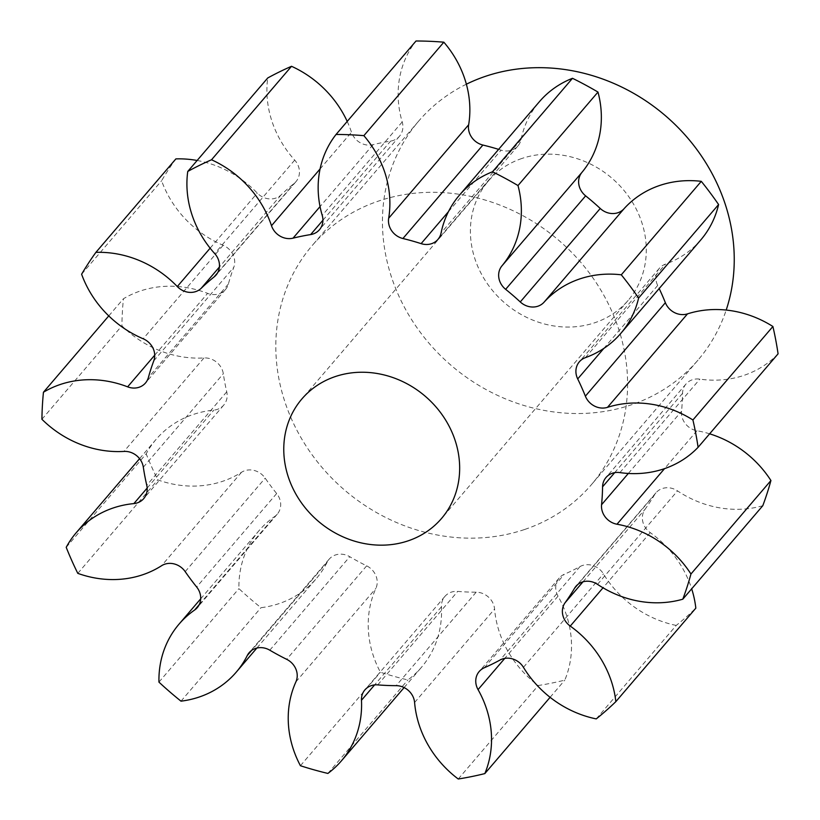 <?xml version="1.0" encoding="UTF-8"?>
<svg xmlns="http://www.w3.org/2000/svg" width="820" height="820" viewBox="0 0 820 820"><rect width="100%" height="100%" fill="white"/><g stroke="black" fill="none" stroke-linecap="round" stroke-linejoin="round"><path stroke-width="0.61" stroke-dasharray="4.1 3.07" d="M521.797 158.506A91.901 82.246 -139.4 0 0 488.515 180.851A91.901 82.246 -139.4 0 0 489.571 286.785A91.901 82.246 -139.4 0 0 594.9 322.701A91.901 82.246 -139.4 0 0 628.171 300.356A91.901 82.246 -139.4 0 0 627.126 194.422A91.901 82.246 -139.4 0 0 521.797 158.506M466.375 84.204A183.813 164.502 -139.4 0 0 418.682 121.093A183.813 164.502 -139.4 0 0 420.783 332.961A183.813 164.502 -139.4 0 0 631.451 404.793A183.813 164.502 -139.4 0 0 698.005 360.103A183.813 164.502 -139.4 0 0 726.192 310.073M524.8 529.423A183.813 164.502 -139.4 0 0 591.364 484.733A183.813 164.502 -139.4 0 0 589.262 272.865A183.813 164.502 -139.4 0 0 378.594 201.043A183.813 164.502 -139.4 0 0 312.041 245.733A183.813 164.502 -139.4 0 0 314.142 457.591A183.813 164.502 -139.4 0 0 524.8 529.423M498.611 149.373A241.254 215.906 40.6 0 1 501.092 150.152A17.466 15.631 -139.4 0 0 511.608 150.183A17.466 15.631 -139.4 0 0 517.933 145.939A17.466 15.631 -139.4 0 0 521.069 139.482A102.162 91.42 40.6 0 1 539.386 101.721M347.208 121.421A102.162 91.42 40.6 0 1 351.493 132.245A17.466 15.631 -139.4 0 0 373.018 144.689A241.254 215.906 40.6 0 1 390.627 141.101A17.466 15.631 -139.4 0 0 393.149 140.486A17.466 15.631 -139.4 0 0 399.473 136.233A17.466 15.631 -139.4 0 0 402.21 121.934A102.162 91.42 40.6 0 1 416.027 41M197.138 160.484A102.162 91.42 40.6 0 1 257.275 193.089A17.466 15.631 -139.4 0 0 275.766 198.112A17.466 15.631 -139.4 0 0 281.157 194.842A241.254 215.906 40.6 0 1 294.144 183.403A17.466 15.631 -139.4 0 0 296.01 181.599A17.466 15.631 -139.4 0 0 294.698 160.115A102.162 91.42 40.6 0 1 267.74 77.972M108.763 315.905L123.43 298.757A102.162 91.42 40.6 0 1 140.087 291.069A102.162 91.42 40.6 0 1 207.614 293.365A17.466 15.631 -139.4 0 0 219.155 293.765A17.466 15.631 -139.4 0 0 225.479 289.521A17.466 15.631 -139.4 0 0 228.37 284.038A241.254 215.906 40.6 0 1 233.772 267.351A17.466 15.631 -139.4 0 0 223.153 245.293A102.162 91.42 40.6 0 1 161.591 180.759A344.646 308.433 -139.4 0 1 175.88 158.895M66.205 547.329L146.185 453.849A102.162 91.42 40.6 0 1 156.107 439.366A102.162 91.42 40.6 0 1 193.089 414.53A102.162 91.42 40.6 0 1 213.856 410.113A17.466 15.631 -139.4 0 0 217.402 409.354A17.466 15.631 -139.4 0 0 223.727 405.111A17.466 15.631 -139.4 0 0 226.74 391.837A241.254 215.906 40.6 0 1 223.317 373.725A17.466 15.631 -139.4 0 0 203.965 357.95A102.162 91.42 40.6 0 1 121.903 325.806A344.646 308.433 -139.4 0 1 123.43 298.757M700.813 239.891A102.162 91.42 40.6 0 1 665.389 264.183A17.466 15.631 -139.4 0 0 659.331 268.335A17.466 15.631 -139.4 0 0 657.691 285.462A241.254 215.906 40.6 0 1 659.178 288.548M778.077 353.83A102.162 91.42 40.6 0 1 699.88 379.127A17.466 15.631 -139.4 0 0 685.991 384.026A17.466 15.631 -139.4 0 0 682.547 393.344A241.254 215.906 40.6 0 1 681.543 411.261A17.466 15.631 -139.4 0 0 696.969 430.746A102.162 91.42 40.6 0 1 709.628 433.821M762.784 505.714A102.162 91.42 40.6 0 1 677.515 490.883A17.466 15.631 -139.4 0 0 655.938 492.81A17.466 15.631 -139.4 0 0 654.534 494.788A241.254 215.906 40.6 0 1 645.063 509.271A17.466 15.631 -139.4 0 0 650.239 532.621A102.162 91.42 40.6 0 1 691.68 588.822M596.242 718.904L676.233 625.424A344.646 308.433 -139.4 0 0 695.832 608.153M676.233 625.424A102.162 91.42 40.6 0 1 603.428 573.867A17.466 15.631 -139.4 0 0 580.037 566.548A241.254 215.906 40.6 0 1 564.283 574.287A17.466 15.631 -139.4 0 0 559.168 578.059A17.466 15.631 -139.4 0 0 558.03 596.15A102.162 91.42 40.6 0 1 564.806 680.128A344.646 308.433 -139.4 0 1 538.238 685.53A102.162 91.42 40.6 0 1 494.573 609.045A17.466 15.631 -139.4 0 0 476.153 592.194A241.254 215.906 40.6 0 1 457.724 591.404A17.466 15.631 -139.4 0 0 444.891 596.427A17.466 15.631 -139.4 0 0 441.467 606.769A102.162 91.42 40.6 0 1 421.439 667.326A102.162 91.42 40.6 0 1 407.868 679.954A344.646 308.433 -139.4 0 1 380.418 672.246A102.162 91.42 40.6 0 1 375.898 588.37A17.466 15.631 -139.4 0 0 366.663 565.841A241.254 215.906 40.6 0 1 349.771 556.718A17.466 15.631 -139.4 0 0 329.127 559.22A17.466 15.631 -139.4 0 0 327.241 562.069A102.162 91.42 40.6 0 1 316.202 578.715A102.162 91.42 40.6 0 1 260.975 607.692A344.646 308.433 -139.4 0 1 238.927 588.637A102.162 91.42 40.6 0 1 259.048 530.632A102.162 91.42 40.6 0 1 274.597 516.579A17.466 15.631 -139.4 0 0 277.252 514.171A17.466 15.631 -139.4 0 0 276.658 493.537A241.254 215.906 40.6 0 1 265.178 478.152A17.466 15.631 -139.4 0 0 241.531 472.269A102.162 91.42 40.6 0 1 157.768 479.874A344.646 308.433 -139.4 0 1 146.185 453.849M81.611 274.228L161.591 180.759M41.922 419.276L121.903 325.806M77.787 573.354L157.768 479.874M158.947 682.117L238.927 588.637M180.994 701.161L260.975 607.692M300.428 765.726L380.418 672.246M327.887 773.434L407.868 679.954M458.247 779L538.238 685.53M550.097 697.318L564.806 680.128M521.069 139.482L441.078 232.962M402.21 121.934L322.229 215.404M281.157 194.842L219.401 267.023M228.37 284.038L148.389 377.518M226.74 391.837L146.76 485.307M585.398 357.653L665.389 264.183M657.691 285.462L603.827 348.408M619.899 472.597L699.88 379.127M682.547 393.344L614.682 472.658M628.325 473.458L681.543 411.261M696.969 430.746L664.538 468.64M597.534 584.363L677.515 490.883M654.534 494.788L577.69 584.578M582.979 581.821L645.063 509.271M650.239 532.621L603.028 587.797M523.447 667.336L603.428 573.867M580.037 566.548L500.056 660.018M484.302 667.757L564.283 574.287M558.03 596.15L504.761 658.399M414.592 702.514L494.573 609.045M476.153 592.194L396.173 685.663M377.733 684.884L457.724 591.404M441.467 606.769L374.607 684.915M295.917 681.84L375.898 588.37M366.663 565.841L286.682 659.321M269.79 650.188L349.771 556.718M327.241 562.069L251.668 650.393M199.229 604.647L274.597 516.579M276.658 493.537L196.667 587.007M185.197 571.632L265.178 478.152M241.531 472.269L161.55 565.739M147.159 488.064L213.856 410.113M143.326 467.205L223.317 373.725M203.965 357.95L123.984 451.42M154.713 355.183L207.614 293.365M153.781 360.831L233.772 267.351M223.153 245.293L143.172 338.773M210.135 248.183L257.275 193.089M217.525 272.947L294.144 183.403M294.698 160.115L214.717 253.595M320.077 168.951L351.493 132.245M373.018 144.689L320.046 206.589M322.926 220.221L390.627 141.101M448.437 211.683L501.092 150.152M488.515 180.851L301.883 398.95M698.005 360.103L591.364 484.733M517.933 145.939L437.952 239.409M399.473 136.233L319.482 229.713M225.479 289.521L145.488 382.991M223.727 405.111L143.746 498.591M139.584 458.677L156.107 439.366M659.331 268.335L579.351 361.804M404.106 687.58L421.439 667.326M256.865 648.046L316.202 578.715M200.695 598.825L259.048 530.632M685.991 384.026L606.011 477.496M655.938 492.81L575.958 586.279M559.168 578.059L479.187 671.539M444.891 596.427L364.9 689.897M329.127 559.22L249.147 652.699M277.252 514.171L197.272 607.651M296.01 181.599L216.029 275.069M418.682 121.093L312.041 245.733M628.171 300.356L441.549 518.455"/><path stroke-width="1.23" d="M335.165 376.606A91.901 82.246 -139.4 0 0 301.883 398.95A91.901 82.246 -139.4 0 0 302.939 504.884A91.901 82.246 -139.4 0 0 408.268 540.8A91.901 82.246 -139.4 0 0 441.549 518.455A91.901 82.246 -139.4 0 0 440.494 412.521A91.901 82.246 -139.4 0 0 335.165 376.606M726.192 310.073A183.813 164.502 -139.4 0 0 674.737 124.22A183.813 164.502 -139.4 0 0 485.245 76.403A183.813 164.502 -139.4 0 0 466.375 84.204M624.02 208.751L544.039 302.221A17.466 15.631 40.6 0 1 537.951 306.198A17.466 15.631 40.6 0 1 520.259 301.944L600.24 208.475A17.466 15.631 -139.4 0 0 617.942 212.728A17.466 15.631 -139.4 0 0 624.02 208.751A102.162 91.42 40.6 0 1 659.618 185.494A102.162 91.42 40.6 0 1 701.284 181.333L621.293 274.813A344.646 308.433 -139.4 0 1 638.616 298.019L718.597 204.549A344.646 308.433 -139.4 0 0 701.284 181.333M492.502 171.78L572.493 78.3A344.646 308.433 -139.4 0 1 597.985 92.076L517.994 185.556A344.646 308.433 -139.4 0 0 492.502 171.78A102.162 91.42 40.6 0 0 459.405 195.191A102.162 91.42 40.6 0 0 441.078 232.962A17.466 15.631 40.6 0 1 437.952 239.409A17.466 15.631 40.6 0 1 431.627 243.663A17.466 15.631 40.6 0 1 421.111 243.632L448.437 211.683M363.865 135.659L443.845 42.189A102.162 91.42 40.6 0 1 468.65 124.773A17.466 15.631 -139.4 0 0 482.898 145.048L402.917 238.517A17.466 15.631 40.6 0 1 388.67 218.243A102.162 91.42 40.6 0 0 363.865 135.659A344.646 308.433 -139.4 0 0 336.046 134.47A102.162 91.42 40.6 0 0 322.229 215.404A17.466 15.631 40.6 0 1 319.482 229.713A17.466 15.631 40.6 0 1 313.168 233.956A17.466 15.631 40.6 0 1 310.636 234.582L322.926 220.221M219.401 267.023L201.177 288.322A17.466 15.631 40.6 0 1 195.775 291.582A17.466 15.631 40.6 0 1 177.294 286.559L210.135 248.183M177.294 286.559A102.162 91.42 40.6 0 0 95.899 252.365A344.646 308.433 -139.4 0 0 81.611 274.228A102.162 91.42 40.6 0 0 143.172 338.773A17.466 15.631 40.6 0 1 153.781 360.831A241.254 215.906 40.6 0 0 148.389 377.518A17.466 15.631 40.6 0 1 145.488 382.991A17.466 15.631 40.6 0 1 139.164 387.235A17.466 15.631 40.6 0 1 127.623 386.845L154.713 355.183M127.623 386.845A102.162 91.42 40.6 0 0 60.096 384.549A102.162 91.42 40.6 0 0 43.45 392.237A344.646 308.433 -139.4 0 0 41.922 419.276A102.162 91.42 40.6 0 0 123.984 451.42A17.466 15.631 40.6 0 1 143.326 467.205A241.254 215.906 40.6 0 0 146.76 485.307A17.466 15.631 40.6 0 1 143.746 498.591A17.466 15.631 40.6 0 1 137.422 502.834A17.466 15.631 40.6 0 1 133.875 503.593L147.159 488.064M544.039 302.221A102.162 91.42 40.6 0 1 579.637 278.974A102.162 91.42 40.6 0 1 621.293 274.813M43.45 392.237L108.763 315.905M251.668 650.393L247.261 655.539A102.162 91.42 40.6 0 1 236.211 672.185A102.162 91.42 40.6 0 1 180.994 701.161A344.646 308.433 -139.4 0 1 158.947 682.117A102.162 91.42 40.6 0 1 179.067 624.102A102.162 91.42 40.6 0 1 194.607 610.049A17.466 15.631 40.6 0 0 197.272 607.651A17.466 15.631 40.6 0 0 196.667 587.007A241.254 215.906 40.6 0 1 185.197 571.632A17.466 15.631 40.6 0 0 161.55 565.739A102.162 91.42 40.6 0 1 77.787 573.354A344.646 308.433 -139.4 0 1 66.205 547.329A102.162 91.42 40.6 0 1 76.117 532.846A102.162 91.42 40.6 0 1 113.109 508.01A102.162 91.42 40.6 0 1 133.875 503.593M597.985 92.076A102.162 91.42 40.6 0 1 581.933 172.385A17.466 15.631 -139.4 0 0 585.634 195.857L505.653 289.327A241.254 215.906 40.6 0 1 520.259 301.944M505.653 289.327A17.466 15.631 40.6 0 1 501.953 265.864L581.933 172.385M517.994 185.556A102.162 91.42 40.6 0 1 501.953 265.864M402.917 238.517A241.254 215.906 40.6 0 1 421.111 243.632M320.046 206.589L293.037 238.159A241.254 215.906 40.6 0 1 310.636 234.582M293.037 238.159A17.466 15.631 40.6 0 1 271.502 225.715L320.077 168.951M201.177 288.322A241.254 215.906 40.6 0 1 214.163 276.873A17.466 15.631 40.6 0 0 216.029 275.069A17.466 15.631 40.6 0 0 214.717 253.595A102.162 91.42 40.6 0 1 187.749 171.452A344.646 308.433 -139.4 0 1 211.529 159.777A102.162 91.42 40.6 0 1 271.502 225.715M247.261 655.539A17.466 15.631 40.6 0 1 249.147 652.699A17.466 15.631 40.6 0 1 269.79 650.188A241.254 215.906 40.6 0 0 286.682 659.321A17.466 15.631 40.6 0 1 295.917 681.84A102.162 91.42 40.6 0 0 300.428 765.726A344.646 308.433 -139.4 0 0 327.887 773.434A102.162 91.42 40.6 0 0 341.448 760.806L404.106 687.58M374.607 684.915L361.476 700.249A102.162 91.42 40.6 0 1 341.448 760.806M361.476 700.249A17.466 15.631 40.6 0 1 364.9 689.897A17.466 15.631 40.6 0 1 377.733 684.884A241.254 215.906 40.6 0 0 396.173 685.663A17.466 15.631 40.6 0 1 414.592 702.514A102.162 91.42 40.6 0 0 458.247 779A344.646 308.433 -139.4 0 0 484.825 773.598L550.097 697.318M504.761 658.399L478.05 689.62A102.162 91.42 40.6 0 1 484.825 773.598M478.05 689.62A17.466 15.631 40.6 0 1 479.187 671.539A17.466 15.631 40.6 0 1 484.302 667.757A241.254 215.906 40.6 0 0 500.056 660.018A17.466 15.631 40.6 0 1 523.447 667.336A102.162 91.42 40.6 0 0 596.242 718.904A344.646 308.433 -139.4 0 0 615.851 701.633L695.832 608.153A102.162 91.42 40.6 0 0 691.68 588.822M603.028 587.797L570.259 626.091A102.162 91.42 40.6 0 1 615.851 701.633M570.259 626.091A17.466 15.631 40.6 0 1 565.082 602.741L582.979 581.821M577.69 584.578L574.543 588.258A241.254 215.906 40.6 0 1 565.082 602.741M574.543 588.258A17.466 15.631 40.6 0 1 575.958 586.279A17.466 15.631 40.6 0 1 597.534 584.363A102.162 91.42 40.6 0 0 682.804 599.194A344.646 308.433 -139.4 0 0 690.952 574.01L770.933 480.53A102.162 91.42 40.6 0 0 709.628 433.821M664.538 468.64L616.989 524.226A102.162 91.42 40.6 0 1 690.952 574.01M616.989 524.226A17.466 15.631 40.6 0 1 601.562 504.73L628.325 473.458M614.682 472.658L602.567 486.813A241.254 215.906 40.6 0 1 601.562 504.73M602.567 486.813A17.466 15.631 40.6 0 1 606.011 477.496A17.466 15.631 40.6 0 1 619.899 472.597A102.162 91.42 40.6 0 0 698.097 447.3A344.646 308.433 -139.4 0 0 692.91 419.973L772.901 326.493A102.162 91.42 40.6 0 0 687.508 313.865L607.518 407.335A102.162 91.42 40.6 0 1 692.91 419.973M607.518 407.335A17.466 15.631 40.6 0 1 585.377 396.173L665.368 302.703A17.466 15.631 -139.4 0 0 687.508 313.865M603.827 348.408L577.7 378.932A241.254 215.906 40.6 0 1 585.377 396.173M577.7 378.932A17.466 15.631 40.6 0 1 579.351 361.804A17.466 15.631 40.6 0 1 585.398 357.653A102.162 91.42 40.6 0 0 620.822 333.371L700.813 239.891A102.162 91.42 40.6 0 0 718.597 204.549M638.616 298.019A102.162 91.42 40.6 0 1 620.822 333.371M585.634 195.857A241.254 215.906 40.6 0 1 600.24 208.475M659.178 288.548A241.254 215.906 40.6 0 1 665.368 302.703M698.097 447.3L778.077 353.83A344.646 308.433 -139.4 0 0 772.901 326.493M682.804 599.194L762.784 505.714A344.646 308.433 -139.4 0 0 770.933 480.53M95.899 252.365L175.88 158.895A102.162 91.42 40.6 0 1 197.138 160.484M211.529 159.777L291.52 66.297A344.646 308.433 -139.4 0 0 267.74 77.972L187.749 171.452M291.52 66.297A102.162 91.42 40.6 0 1 347.208 121.421M443.845 42.189A344.646 308.433 -139.4 0 0 416.027 41L336.046 134.47M482.898 145.048A241.254 215.906 40.6 0 1 498.611 149.373M459.405 195.191L539.386 101.721A102.162 91.42 40.6 0 1 572.493 78.3M194.607 610.049L199.229 604.647M214.163 276.873L217.525 272.947M388.67 218.243L468.65 124.773M76.117 532.846L139.584 458.677M236.211 672.185L256.865 648.046M179.067 624.102L200.695 598.825"/></g></svg>
